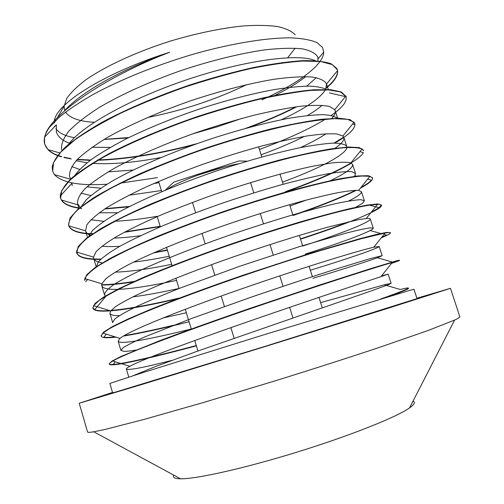 <?xml version="1.0" encoding="UTF-8"?>
<svg xmlns="http://www.w3.org/2000/svg" width="504" height="504" viewBox="0 0 504 504"><rect width="100%" height="100%" fill="white"/><g stroke="black" fill="none" stroke-linecap="round" stroke-linejoin="round"><path stroke-width="0.76" d="M168.046 197.392L167.101 197.297M167.618 189.189C178.863 180.974 214.414 168.178 238.883 163.699M264.058 164.266L264.027 164.726M223.625 167.177L197.952 175.121M234.133 338.228L230.889 327.65M227.512 316.638L227.38 316.21M224.419 306.564L221.199 296.05M217.671 284.552L217.539 284.13M214.767 275.096L211.567 264.65M207.887 252.668L207.755 252.246M205.172 243.823L201.991 233.44M198.167 220.985L198.041 220.569M195.64 212.745L192.471 202.425M165.381 198.463L163.857 198.607M197.933 350.992L194.764 340.528M191.407 329.446L185.296 309.267M181.78 297.662L181.654 297.234M179.021 288.534L175.89 278.195M172.217 266.068L166.534 247.319M162.704 234.669L162.578 234.253M160.335 226.832L157.242 216.626M153.26 203.471L153.134 203.049M165.236 190.178L173.786 182.114L239.129 160.933L247.13 161.198M272.198 162.004L270.9 162.805M292.937 317.879L289.636 307.346M286.259 296.554L286.121 296.132M283.059 286.335L279.777 275.864M276.242 264.587L276.11 264.159M273.237 254.986L269.98 244.585M266.295 232.817L266.162 232.394M263.485 223.833L260.247 213.488M256.41 201.241L256.278 200.825M253.789 192.868L250.57 182.593M322.258 307.812L318.963 297.404M315.611 286.808L315.479 286.385M312.398 276.646L309.122 266.295M305.607 255.169L305.468 254.753M302.595 245.662L299.344 235.381M295.659 223.732L295.527 223.31M292.856 214.874L289.624 204.649M285.774 192.484L285.642 192.068M283.172 184.269L279.959 174.107M275.946 161.431L275.82 161.022M261.904 99.88C297.656 83.809 323.518 65.092 323.751 52.107L322.541 47.464L316.953 42.556C310.943 40.018 302.539 38.455 291.753 37.857C268.374 37.535 233.881 42.928 196.264 53.342C158.508 64.241 120.664 79.393 92.333 94.916C78.983 102.646 67.914 110.111 59.132 117.319L49.373 127.418L46.431 131.72C58.678 108.675 110.156 75.039 169.64 52.259C104.807 72.633 55.705 103.862 54.382 120.96M246.765 84.609C215.851 99.553 182.713 110.527 147.357 117.533M102.577 122.478L101.732 122.478M94.235 122.277C79.273 121.464 69.716 118.062 65.564 112.077M64.789 110.559L64.084 106.369L66.654 98.576C70.636 92.749 77.062 86.474 85.932 79.758C105.575 66.112 136.546 51.792 170.516 41.051C196.604 33.296 220.708 28.274 242.84 25.981C256.454 25.061 268.046 25.25 277.622 26.548C285.869 28.426 291.74 31.185 295.237 34.814M295.174 48.17L287.734 57.708M282.448 62.496L281.849 62.994M104.171 139.369L128.948 137.51M150.324 134.291L152.284 133.932M54.256 121.892L54.199 122.989L55.698 120.469M54.76 126.472L54.608 125.962L54.772 126.466M55.881 128.684C58.955 133.069 65.148 136.067 74.447 137.686M76.709 138.046L77.276 138.127M49.373 127.418C44.862 133.938 43.319 139.545 44.749 144.238L47.937 149.6C50.935 152.699 55.44 155.125 61.456 156.864M64.021 157.55L71.285 158.955M77.099 159.661L90.229 160.335M97.171 160.297C126.057 159.321 158.174 154.186 193.53 144.887M249.215 127.386C267 120.802 282.87 113.917 296.812 106.716M326.176 88.219C334.429 81.415 338.228 75.55 337.579 70.636L337.365 69.804L332.231 64.6L320.752 61.545L302.866 61.047C287.935 62.055 270.459 64.575 250.444 68.613C229.345 73.527 207.453 79.701 184.779 87.129C162.282 95.136 141.133 103.717 121.325 112.877C102.892 122.113 87.406 131.116 74.863 139.885L60.852 152.05L53.544 162.597L52.674 171.209L54.426 174.63C62.093 182.725 79.6 185.932 106.949 184.237M119.858 183.204L157.443 177.622M259.428 149.411C287.072 139.306 309.273 129.106 326.031 118.818M331.235 115.41C342.304 107.787 347.25 101.525 346.078 96.617L340.471 91.93L328.696 89.926L310.659 90.399C295.64 92.018 278.126 95.054 258.117 99.508C237.069 104.756 215.258 111.138 192.679 118.642C159.031 130.486 127.89 143.961 103.603 157.09C88.836 165.671 77.37 173.622 69.199 180.942L61.709 190.607L60.65 198.324L61.375 200.012C64.159 204.511 70.925 207.346 81.667 208.517M104.681 209.002L128.829 206.823M318.963 151.364L320.412 150.665M334.769 143.098C349.083 134.852 355.78 128.344 354.848 123.575L354.06 122.233L347.678 119.366L335.084 118.654C323.656 119.309 309.362 121.275 292.188 124.557C264.676 130.442 231.909 139.633 198.595 151.061C165.488 162.849 134.927 175.808 111.195 188.137C96.711 196.157 85.441 203.496 77.377 210.149C71.253 216.279 68.342 221.426 68.639 225.59L68.708 225.811C70.9 230.945 78.983 233.698 92.95 234.077M124.255 232.306L160.259 226.586M285.598 191.942C314.597 181.553 336.521 171.958 351.389 163.157M363.686 150.671L362.118 148.957C358.357 147.546 351.571 147.193 341.756 147.899C330.17 149.291 315.895 151.874 298.929 155.642C271.196 162.301 240.761 171.291 207.629 182.612C175.436 194.015 145.58 206.262 121.937 217.734C107.472 225.162 95.974 231.922 87.438 238.014C80.728 243.608 77.099 248.277 76.545 252.006L76.715 253.002C78.492 257.531 86.449 259.661 100.58 259.39M108.984 259.043L109.935 258.98M153.166 253.027L167.416 250.223M293.057 215.51C319.99 206.281 341.095 197.87 356.359 190.279M360.379 188.187C368.959 183.557 373.01 180.136 372.532 177.925L369.911 176.299L361.822 176.028C353.745 176.753 342.941 178.529 329.389 181.346C300.176 187.885 259.031 199.754 217.224 214.187C185.459 225.389 157.55 236.42 133.497 247.275C118.982 254.142 107.213 260.36 98.204 265.917C90.871 271.013 86.404 275.247 84.804 278.611L84.691 280.192M101.676 285.075C110.445 284.936 121.47 283.809 134.757 281.686M300.548 239.192C346.695 224.186 382.618 209.349 381.471 205.317C381.251 204.656 379.947 204.328 377.565 204.341L368.771 205.248C360.398 206.703 349.474 209.103 335.998 212.455C307.201 219.908 267.385 232.004 226.989 245.914C186.713 259.963 149.568 274.611 124.847 286.266C113.488 291.835 104.819 296.654 98.841 300.718L93.612 305.657L92.938 308.278C95.067 315.019 133.459 309.198 180.571 298.116M381.232 237.857C387.437 235.273 390.499 233.61 390.424 232.867C390.31 232.394 388.521 232.457 385.062 233.05L361.387 238.694L319.939 250.734C294.393 258.584 266.742 267.599 236.987 277.792C198.103 291.262 161.954 304.882 136.861 315.573C125.288 320.657 116.159 325.03 109.469 328.696L102.929 333.113L101.14 336.136C101.884 337.907 106.829 338.234 115.983 337.119M123.36 336.092C140.282 333.314 162.194 328.551 189.088 321.791M391.438 263.46L399.433 260.568L392.206 262.489C374.365 267.687 313.286 287.097 246.677 309.998C180.041 332.892 124.79 353.789 112.82 361.034C110.313 362.508 109.16 363.548 109.349 364.159C110.496 367.416 148.831 358.457 196.384 345.87M408.196 288.307L408.524 288.414C408.675 288.786 405.537 290.209 399.105 292.679L388.162 296.749M103.982 139.488L128.054 137.957M148.126 135.211L149.934 134.908M273.452 96.119C286.896 89.529 297.644 83.028 305.682 76.621M317.98 61.255L317.848 57.154C315.756 53.348 310.64 50.589 302.488 48.869C292.591 47.855 279.972 48.195 264.638 49.89C239.954 53.481 210.237 60.757 179.783 70.995C149.474 81.736 121.407 94.443 99.59 107.276C86.297 115.744 76.022 123.732 68.771 131.248C63.328 138.329 60.946 144.509 61.639 149.776M76.148 160.694L86.997 162.823M92.125 163.34C111.138 164.556 134.02 162.634 160.776 157.576M281.327 119.757C305.474 108.467 320.235 98.356 325.622 89.435M325.842 88.987L326.485 83.758C324.519 80.47 319.542 78.202 311.56 76.955C301.789 76.419 289.264 77.194 273.993 79.279C249.448 83.368 219.694 91.022 189.164 101.291C158.785 112.046 130.505 124.501 108.467 136.842C95.048 144.957 84.615 152.542 77.162 159.604C71.587 166.2 69.054 171.889 69.577 176.671L70.894 179.336M87.003 186.858L100.8 188.181M110.193 188.194L111.138 188.168M153.644 183.607L158.981 182.681M261.122 154.797C277.609 148.743 292.018 142.613 304.334 136.414M331.38 118.818C334.549 115.567 335.796 112.802 335.135 110.521L334.751 109.67L329.433 106.42C323.108 105.16 313.897 105.052 301.795 106.105C288.093 107.9 272.236 110.924 254.218 115.177C235.318 120.11 215.794 125.987 195.647 132.817C165.646 143.539 137.907 155.578 116.21 167.24C103.005 174.857 92.723 181.906 85.359 188.376C79.758 194.393 77.162 199.502 77.578 203.704L80.356 207.604M99.244 212.757L117.69 212.764M134.492 211.277L135.853 211.119M279.991 174.208L281.012 173.823M334.215 148.812C341.359 144.024 344.566 140.225 343.854 137.416L342.859 136.017L336.678 133.938C329.855 133.459 320.235 134.095 307.805 135.841C293.908 138.26 277.962 141.8 259.969 146.469C241.177 151.717 221.867 157.758 202.028 164.594C182.398 171.738 163.983 179.096 146.777 186.669C130.75 194.172 117.205 201.304 106.136 208.058C96.755 214.439 90.323 220.04 86.839 224.86L85.585 230.895C86.203 232.861 87.935 234.417 90.77 235.576M113.992 238.09C121.804 237.85 130.637 237.056 140.503 235.721M328.444 181.56C344.969 173.804 353.033 168.103 352.624 164.462L350.853 162.912C347.199 161.973 340.855 161.986 331.815 162.95L314.654 165.854C287.96 171.303 249.99 182.038 211.541 195.47C192.49 202.337 174.523 209.336 157.639 216.449C141.8 223.474 128.249 230.095 117.004 236.319C107.258 242.197 100.283 247.332 96.062 251.723L93.523 257.128L93.675 258.218C94.456 260.65 97.524 262.244 102.866 263.012M133.547 262.124C144.276 260.826 156.177 258.88 169.249 256.271M348.535 201.033C357.475 196.648 361.765 193.523 361.412 191.659L358.615 190.386C354.425 190.228 347.697 190.953 338.436 192.572C327.789 194.72 314.981 197.782 300.012 201.751C275.764 208.454 249.436 216.733 221.017 226.573C183.96 239.69 150.148 253.625 128.092 264.877C118.087 270.257 110.628 274.938 105.708 278.92L101.877 283.802L101.783 285.705C103.893 292.648 135.923 289.17 176.551 280.394M302.715 246.047C341.863 233.447 371.108 221.754 370.289 218.988C370.112 218.459 368.764 218.295 366.257 218.503L357.991 219.776L328.066 227.083C302.041 234.24 266.54 245.335 230.624 257.84C194.815 270.446 161.721 283.437 139.413 293.756C129.137 298.683 121.231 302.942 115.687 306.533L110.716 310.892L109.935 313.337C110.527 314.987 113.671 315.762 119.372 315.655M141.133 313.293L142.928 313.003M310.363 270.226C349.801 258.199 379.537 247.754 379.178 246.481L373.766 247.237C358.741 250.576 302.098 267.775 240.471 289.246C178.832 310.703 128.64 331.052 120.028 338.367L118.157 341.107C119.36 345.089 150.828 339.003 191.268 328.986M381.522 275.946L388.13 274.126L380.961 276.652C364.033 282.341 309.185 300.441 250.034 320.966C190.865 341.485 141.309 359.906 129.856 366.276C127.38 367.618 126.227 368.544 126.384 369.048C128.552 370.446 143.81 367.536 172.16 360.31M46.431 131.72L44.472 137.245L44.642 143.879C46.563 149.726 52.246 153.966 61.69 156.612M63.97 157.223L70.264 158.489M77.377 159.377L90.657 160.014M97.757 159.951C127.638 158.855 160.77 153.405 197.159 143.596M245.612 128.369C264.373 121.552 281.119 114.383 295.854 106.848M326.39 87.62C334.184 81.119 337.894 75.487 337.51 70.718M337.258 69.502L336.905 68.607L331.323 63.844C324.778 61.57 315.233 60.511 302.696 60.656C288.477 61.601 271.921 63.926 253.014 67.63C233.106 72.122 212.341 77.811 190.72 84.685C158.344 95.653 127.688 108.643 102.847 121.867C87.494 130.624 75.102 138.959 65.671 146.866C58.042 154.375 53.556 161.022 52.214 166.799L52.548 170.749M345.996 96.384L341.258 91.93L330.385 89.662L313.312 89.8C299.023 91.123 282.19 93.851 262.811 97.984C242.342 102.898 220.966 108.952 198.677 116.141C165.325 127.575 133.812 140.761 108.713 153.84C93.278 162.439 80.993 170.478 71.864 177.956C64.714 184.962 60.833 191.016 60.209 196.113L60.524 197.965C62.465 203.37 69.313 206.76 81.068 208.133M105.235 208.637L129.685 206.388M317.665 151.616L319.158 150.898M334.064 143.105L343.709 137.075M354.841 123.556L350.16 119.662L339.186 118.238L321.804 119.253C307.15 121.193 289.907 124.494 270.062 129.15C249.083 134.581 227.228 141.051 204.492 148.56C181.881 156.511 160.537 164.821 140.458 173.502C121.678 182.152 105.802 190.411 92.831 198.286L78.12 208.996L70.069 217.98L68.506 225.061M68.764 225.823C71.247 230.801 79.468 233.44 93.435 233.755M125.068 231.871L160.165 226.277M285.503 191.633C326.901 176.879 359.535 160.996 363.315 152.548L359.913 151.685M363.56 150.35L359.245 147.59L348.434 147.023L331.159 148.844C316.569 151.282 299.313 155.024 279.399 160.07C258.363 165.803 236.42 172.475 213.557 180.098C190.802 188.08 169.325 196.302 149.115 204.763C130.227 213.142 114.238 221.036 101.134 228.451L86.354 238.379L78.208 246.513L76.684 252.901M77.925 252.422L76.967 253.518C79.544 257.494 87.532 259.333 100.945 259.043M109.696 258.653L110.666 258.584M154.514 252.435L167.322 249.902M292.956 215.195C319.423 206.123 340.288 197.82 355.566 190.292M360.946 187.475C366.169 184.603 369.665 182.171 371.429 180.18L367.605 179.172M372.488 177.811L368.355 175.701L357.834 175.965L340.742 178.592C326.258 181.522 309.084 185.68 289.227 191.06C268.197 197.089 246.223 203.944 223.316 211.611C200.491 219.587 178.895 227.688 158.527 235.916C139.488 243.986 123.335 251.502 110.061 258.451L94.966 267.624L86.581 274.919L84.76 280.432M101.682 284.728C110.704 284.59 122.132 283.399 135.96 281.15M300.447 238.877C319.038 232.798 335.185 227.09 348.888 221.747M371.335 212.146L379.103 207.743L381.345 204.952L377.559 203.956L367.246 205.09L350.406 208.505C336.017 211.945 318.912 216.525 299.105 222.251C278.107 228.564 256.114 235.588 233.132 243.331C198.74 255.213 166.389 267.548 140.742 278.567L119.026 288.635L103.66 297.032L94.96 303.496L92.843 307.9L94.683 309.658C97.385 310.804 102.4 311.113 109.721 310.584M111.037 310.489C128.4 308.889 151.962 304.561 181.736 297.505M381.711 237.258L386.53 235.103L383.991 234.392M390.279 232.709L386.795 232.376L376.746 234.373L360.083 238.613L309.04 253.638L243.016 275.247C208.505 287.141 175.909 299.156 150.047 309.595L128.022 319L112.392 326.611L103.427 332.224L101.109 335.998M106.363 334.171L103.837 337.201C106.281 337.548 110.048 337.434 115.139 336.861M124.173 335.601C137.491 333.415 154.13 329.918 174.082 325.118M315.536 286.568L324.141 284.01M391.86 262.93L393.511 262.37M397.36 261.022L399.332 260.196L396.075 260.959L369.854 268.89L319.057 285.207L252.951 307.364C218.345 319.259 185.529 330.964 159.384 340.817L121.162 356.372L111.932 361.116L109.255 363.781C109.437 364.373 110.748 364.594 113.186 364.442C124.4 363.768 157.254 355.862 196.283 345.549M133.144 375.713L155.824 366.408L197.045 351.313L369.3 291.596L388.855 284.502L391.123 283.368L384.281 284.817L400.239 289.472C405.449 288.206 408.164 287.734 408.379 288.049C408.712 288.635 399.426 292.307 380.52 299.055M384.281 284.817L320.62 302.639M137.516 349.833C131.38 350.891 126.863 351.401 123.971 351.357L120.891 350.406L123.241 347.628C127.638 344.875 135.204 341.145 145.927 336.458L190.903 318.748L249.934 297.618C281.005 286.921 310.71 277.106 334.631 269.501L370.169 258.647L382.171 255.673L377.345 257.746C365.841 261.948 344.364 268.802 312.921 278.309M186.348 312.738L162.95 317.993M117.495 324.437L116.714 324.368M112.663 322.579L114.773 319.007C119.026 315.718 126.41 311.497 136.924 306.356C149.228 300.718 164.071 294.462 181.446 287.582L240.181 266.106L299.496 246.626L345.605 233.232C356.832 230.372 364.959 228.583 369.98 227.858L373.231 228.142C373.363 228.596 372.343 229.396 370.182 230.536C359.906 235.683 338.266 243.533 305.26 254.092M178.996 288.458C161.198 292.396 145.839 295.193 132.93 296.856M94.683 309.658L105.821 296.459L104.511 294.89C104.618 292.339 107.837 288.823 114.169 284.344C122.34 279.329 133.472 273.565 147.565 267.038C170.623 256.838 199.641 245.561 230.486 234.788C251.105 227.783 270.862 221.445 289.756 215.781C307.604 210.653 323.051 206.571 336.099 203.528C347.414 201.159 355.666 199.88 360.864 199.678L364.367 200.749L362.622 203.251L354.507 208.013M171.681 264.298C148.39 269.092 129.541 271.706 115.133 272.147M93.668 258.224L96.308 267.177L98.198 261.979C102.243 257.62 109.425 252.403 119.738 246.33C131.783 239.841 146.368 232.898 163.498 225.49C181.78 217.98 201.134 210.622 221.546 203.427C242.027 196.522 261.683 190.38 280.514 184.999C298.311 180.218 313.734 176.545 326.781 173.987C338.178 172.097 346.519 171.322 351.798 171.669L355.553 173.508L354.835 175.808L353.909 176.841M306.388 200.044L290.052 206.01M140.263 244.219L138.751 244.421M119.794 246.298C112.852 246.714 106.905 246.683 101.953 246.198M88.206 237.428L92.138 230.914C97.461 225.754 105.67 219.876 116.764 213.28C141.246 199.634 178.844 183.733 218.503 170.276C248.151 160.48 276.299 152.743 299.225 147.861C313.387 145.158 324.891 143.577 333.749 143.111C340.956 143.262 345.29 144.364 346.758 146.418M346.872 147.105L346.859 147.489M346.664 148.308C343.999 155.66 317.545 169.231 282.498 182.139M157.147 216.323C140.937 219.139 126.573 220.79 114.055 221.281M103.805 221.294L90.915 219.769M80.861 207.194L86.342 199.691C92.528 193.964 101.304 187.677 112.688 180.823C137.447 166.792 173.773 151.301 211.541 138.688C240.358 129.433 266.099 122.642 288.779 118.327C302.57 116.027 313.967 114.799 322.957 114.647C330.448 115.082 335.343 116.405 337.642 118.61M326.082 133.755C319.492 138.127 310.981 142.745 300.541 147.596M161.368 190.543L128.854 195.256M96.988 196.169L96.296 196.119M90.877 195.533L80.98 193.177M72.23 185.667L71.902 183.242L60.209 196.113M74.038 176.589C77.591 171.354 83.519 165.539 91.829 159.157C101.48 152.517 113.18 145.637 126.913 138.524C149.241 127.651 173.918 117.646 200.951 108.517C227.94 99.88 252.491 93.549 274.604 89.536C288.2 87.412 299.786 86.278 309.355 86.127C317.627 86.524 323.581 87.765 327.222 89.863M322.132 105.298C318.396 108.543 313.519 111.951 307.503 115.529M290.871 124.4L289.302 125.156M158.54 166.232L156.555 166.585M133.113 170.043L108.171 171.851M82.574 170.081L82.045 169.974M79.651 169.426L71.707 166.559M67.681 145.58C79.966 126.573 131.67 97.77 190.827 78.404C249.978 58.949 302.035 53.229 316.014 61.11M316.273 77.641L306.728 86.127M299.275 91.255L298.45 91.778M241.914 118.383L217.747 126.649L192.616 133.888M124.217 146.462L123.014 146.57M110.3 147.395L91.986 147.269M70.232 143.464L69.817 143.319M69.451 143.18C62.301 140.591 57.941 136.842 56.366 131.928L56.328 124.835L44.472 137.245M64.071 111.371C79.361 93.145 121.231 69.281 169.64 52.259M109.866 383.424L140.011 373.527L261.658 335.488L410.666 290.115L413.986 289.283L417.029 298.62L265.028 346.361L115.933 391.967L112.631 392.849L109.866 383.424M173.786 475.146C172.349 477.496 174.598 478.712 180.533 478.8C196.409 479.071 244.868 468.273 297.694 451.905C350.532 435.563 396.616 417.098 409.563 407.906C414.408 404.479 415.579 402.205 413.066 401.071M112.512 392.452L79.222 403.244L87.551 431.997C87.671 432.52 89.737 432.451 93.75 431.783L104.895 429.484L144.396 419.328L204.063 402.324L275.65 380.696C313.274 368.997 347.571 357.991 378.548 347.678L427.789 330.618L454.608 320.078C458.294 318.364 460.039 317.255 459.843 316.751L450.469 288.32L416.902 298.229M79.222 403.244L144.333 383.727L265.085 346.557L385.718 309.009L450.469 288.32M261.809 156.983L258.615 146.834M161.708 191.652L158.609 181.459M64.084 106.369L57.217 117.911M323.751 52.101L318.163 58.754M47.937 149.6L59.989 153.002M337.579 70.636L326.542 83.948M54.426 174.63L70.925 179.38M345.883 96.094L334.751 109.67M61.375 200.012L78.07 204.914M354.06 122.233L342.859 136.017M68.708 225.811L85.567 230.826M362.118 148.957L350.853 162.912M76.545 252.006L93.523 257.128M369.911 176.299L358.615 190.386M84.804 278.611L101.877 283.802M377.565 204.341L366.257 218.503M93.612 305.657L110.716 310.892M385.062 233.05L373.766 247.237M102.929 333.113L120.028 338.367M392.206 262.489L380.961 276.652M112.82 361.034L129.856 366.276M399.105 292.679L398.267 293.731M44.648 143.879L44.749 144.238M60.537 197.965L60.638 198.324M76.595 252.636L76.703 253.002M92.831 307.906L92.944 308.278M101.02 335.771L101.128 336.143M109.248 363.781L109.362 364.159M345.964 96.258L346.084 96.617M354.74 123.209L354.854 123.575M372.424 177.559L372.544 177.925M390.31 232.502L390.43 232.867M399.326 260.196L399.445 260.568M408.385 288.049L408.511 288.42M119.013 357.374L118.396 358.124M115.353 361.815L113.186 364.442M377.345 257.746L393.063 262.238M112.871 326.359L112.178 327.191M370.182 230.536L381.572 233.717M368.569 204.876L379.103 207.743M87.639 279.474L85.68 281.755M354.835 175.808L357.223 176.438M352.535 124.11L354.904 124.69M329.427 92.9L346.097 96.774M391.129 283.368L388.137 274.119M382.164 255.679L379.184 246.481M373.244 228.142L370.276 218.994M364.367 200.749L361.425 191.652M355.547 173.508L352.617 164.462M346.771 146.418L343.854 137.416M337.762 118.61L335.141 110.515M328.469 89.92L326.479 83.765M128.778 377.112L126.391 369.048M120.891 350.406L118.144 341.114M112.631 322.44L109.941 313.331M104.498 294.897L101.783 285.705M87.652 237.85L85.598 230.889M79.04 208.694L77.566 203.704M409.563 407.906L454.608 320.078M180.533 478.8L93.75 431.783"/></g></svg>
